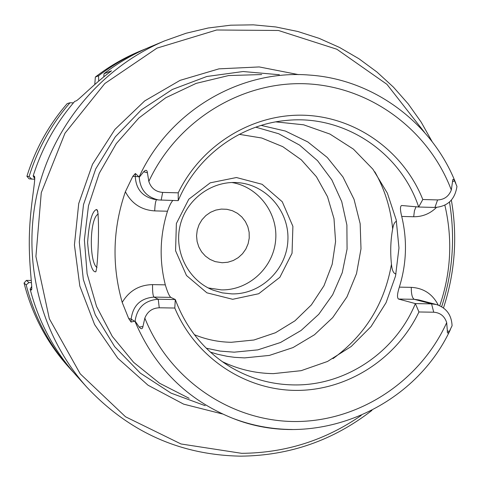 <?xml version="1.0" encoding="UTF-8"?>
<svg xmlns="http://www.w3.org/2000/svg" width="481" height="481" viewBox="0 0 481 481"><rect width="100%" height="100%" fill="white"/><g stroke="black" fill="none" stroke-linecap="round" stroke-linejoin="round"><path stroke-width="0.72" d="M222.198 262.74L215.151 261.61L209.987 259.385L205.411 256.096L201.629 251.888L198.815 246.945L197.102 241.498L196.561 235.792L197.228 230.092L199.068 224.657L201.996 219.733L205.88 215.542L210.54 212.283L215.759 210.101L221.308 209.091L226.924 209.295L232.425 210.732L237.482 213.336L241.859 216.985L245.364 221.507L247.829 226.689L249.14 232.305L249.236 238.077L248.124 243.753L245.845 249.062L242.502 253.758L238.257 257.636L233.303 260.504L227.868 262.229L222.198 262.74M73.779 372.673L71.368 370.051C49.477 345.574 34.416 317.189 26.19 284.902L28.95 282.533L26.371 280.381L31.283 280.465M94.769 84.506L95.358 77.032C108.953 66.558 123.599 58.033 139.292 51.455L146.428 48.509M231.86 182.515C258.598 186.887 278.433 213.492 275.589 240.777C273.058 268.091 248.43 290.5 221.368 289.875L208.231 287.945M103.77 76.894L104.028 73.701L111.514 70.821C94.438 83.472 78.108 100.547 75.926 100.992L74.747 101.341C55.796 123.256 41.937 148.118 33.171 175.932L34.77 178.824M432.16 141.673L421.188 122.156L408.231 103.908L393.44 87.139L376.954 72.03L358.952 58.76L339.616 47.493L319.162 38.36L297.805 31.487L275.787 26.96L253.349 24.844L230.742 25.186L208.231 27.988L186.075 33.249L164.538 40.903L149.699 47.108C133.387 53.944 118.164 62.807 104.028 73.701M71.368 370.051L68.579 366.955C46.994 342.833 32.155 314.863 24.05 283.044L26.19 284.902M26.371 280.381L24.05 283.044M95.358 77.032L98.563 75.8C112.356 65.169 127.218 56.524 143.14 49.85M31.74 179.191L29.107 176.551L26.918 176.293L29.1 178.842L34.752 179.287M26.918 176.293C35.317 149.17 48.743 124.94 67.202 103.601L69.992 102.766L73.455 102.838M261.694 74.549L228.559 75.565L196.14 83.381L165.789 97.739L138.787 118.085L116.294 143.603L99.284 173.238L88.492 205.742L84.373 239.748L87.115 273.809L96.561 306.481L112.295 336.405L133.616 362.343L159.596 383.255L189.123 398.316M174.795 308.032C195.232 357.046 244.318 390.019 295.755 390.41C347.222 390.77 396.506 359.054 418.945 311.971L415.374 303.595C395.52 352.092 345.755 385.822 294.077 384.92C271.506 384.62 250.415 378.715 230.796 367.213C204.726 351.328 186.225 328.77 175.294 299.531L174.795 308.032L159.253 307.786C152.273 308.08 147.469 311.52 144.841 318.103L142.947 326.515C142.448 329.269 141.192 329.437 139.171 327.026L135.089 321.061L131.072 322.06L131.163 319.107C132.906 305.549 140.518 298.214 153.992 297.09C152.928 295.839 152.447 291.678 152.549 284.62C139.249 284.896 129.13 290.825 122.204 302.417L128.692 318.548L131.072 322.06M122.204 302.417C111.676 265.344 112.734 228.445 125.379 191.733C131.65 203.655 141.42 210.041 154.708 210.9L167.484 211.225C159.848 235.648 159.127 260.191 165.308 284.854L152.549 284.62M135.371 173.497L138.799 176.701L135.281 176.467L135.371 173.497L132.798 176.359L125.379 191.733M138.799 176.701L139.256 177.285L143.681 171.771C145.839 169.559 147.09 169.895 147.42 172.775L148.821 181.433C151.07 188.155 155.676 191.817 162.65 192.418L178.223 192.839L178.235 200.637C196.717 156.343 239.875 124.537 286.105 120.466C343.662 114.244 400.553 152.05 418.674 207.016L422.799 199.513C403.607 151.317 356.277 117.13 304.569 115.248C252.898 113.39 201.575 144.559 178.223 192.839M444.859 205.195C452.759 239.141 451.052 272.649 439.736 305.724M96.495 209.494C92.045 211.099 89.081 222.084 87.602 242.436C89.213 262.349 91.913 272.144 95.695 271.819C98.022 268.933 99.82 216.203 97.216 209.993L96.495 209.494L97.926 211.736M396.019 273.881L395.803 273.881C393.488 273.521 392.045 270.316 391.462 264.261C390.181 252.074 390.578 240.314 392.658 228.974C393.434 224.417 394.715 221.849 396.5 221.278M96.988 267.436C89.274 263.059 89.177 218.338 98.298 214.015M31.758 286.387L30.111 289.129L31.469 290.013C32.942 288.991 28.409 263.847 29.419 233.976C30.309 204.13 36.201 178.319 34.398 176.22L33.171 175.932M30.111 289.129C38.612 321.807 53.95 350.541 76.136 375.33L86.905 387.271C129.148 432.148 180.471 455.11 240.861 456.156C289.676 455.633 333.375 440.374 371.945 410.371M443.476 307.942C455.02 272.625 457.647 236.688 451.364 200.126M164.538 40.903C101.539 67.352 52.447 125.932 37.007 194.204C21.831 262.536 41.216 336.466 86.905 387.271M361.225 415.446C325.246 440.355 285.395 452.982 241.66 453.324L181.012 443.975L125.523 416.774L80.219 373.827L49.351 318.771L35.913 256.499L41.276 192.683L64.989 133.207L104.822 83.532L157.004 48.118L216.684 29.99L278.439 30.483L336.844 49.236L386.934 84.319L424.633 132.509M449.476 202.038C455.381 237.542 452.771 272.438 441.648 306.722M222.487 413.973L183.646 404.148L148.076 385.245L117.797 358.231L94.589 324.549L79.828 286.057L74.423 244.943L78.722 203.559L92.496 164.298L114.929 129.419L144.703 100.914L180.074 80.357L218.981 68.849L259.217 66.937L298.539 74.627M98.563 75.8L98.707 81.103M231.842 293.897L222.324 292.875L213.131 290.169C188.744 280.694 173.978 252.411 179.954 226.244C185.714 200.03 211.141 180.76 237.247 182.6C266.107 184.307 289.532 211.291 287.878 240.512C286.628 269.751 260.69 294.582 231.842 293.897M232.678 299.296L258.7 293.735L279.852 277.315L292.039 253.283L292.899 226.341L282.251 201.737L262.121 184.301L236.43 177.525L210.233 182.834L188.774 199.242L176.377 223.509L175.571 250.757L186.49 275.511L206.902 292.821L232.678 299.296M438.257 305.116C432.539 293.999 423.545 288.077 411.279 287.355L399.332 287.133C397.222 293.759 396.945 297.733 398.508 299.044L415.374 303.595L431.583 303.872L436.405 304.533C446.326 307.846 451.551 314.923 452.08 325.751L449.314 331.439C447.847 333.73 447.186 333.537 447.342 330.868L446.693 322.661C444.624 316.203 440.301 312.716 433.718 312.211L418.945 311.971M135.089 321.061C137.097 307.581 144.817 300.312 158.249 299.242L153.992 297.09L170.785 297.378L175.294 299.531L158.249 299.242L159.253 307.786M170.785 297.378C169.204 296.007 167.382 291.835 165.308 284.854M167.484 211.225C169.3 205.964 171.08 202.387 172.829 200.493M399.332 287.133C406.607 263.744 407.407 240.181 401.725 216.444C400.084 209.836 400.054 206.193 401.635 205.501L418.674 207.016L434.914 207.449L437.596 199.922C444.222 199.699 448.791 196.392 451.31 190.001L452.537 181.668C452.573 178.878 453.252 178.613 454.569 180.856L456.95 186.394C454.984 199.501 447.637 206.517 434.914 207.449M222.108 361.55C238.366 369.372 255.465 373.394 273.412 373.629L301.136 370.677L327.507 361.465L351.202 346.5L371.049 326.563L386.069 302.675L395.532 276.04L398.971 247.98L396.212 219.889L387.373 193.17L372.877 169.18L353.415 149.128L329.942 134.067L303.637 124.807L275.823 121.879M178.235 200.637L158.52 199.958C146.585 197.228 140.157 189.67 139.256 177.285M255.772 127.182L278.661 133.736L299.567 145.094L317.55 160.702L331.812 179.84L341.732 201.617L346.891 225.048L347.066 249.092L342.256 272.667L332.684 294.727L318.765 314.285L301.106 330.459L280.495 342.508L257.84 349.867L234.163 352.176L220.076 351.094L206.241 348.19M210.377 352.11L217.55 354.25L227.285 356.343L234.686 357.341L244.625 357.894L269.378 355.417L293.031 347.571L314.472 334.758L332.72 317.592L346.957 296.885L356.523 273.605L360.997 248.821L360.161 223.683L354.046 199.338L342.923 176.918L327.284 157.479L307.828 141.943L285.449 131.066L261.189 125.403M422.799 199.513L437.596 199.922M29.107 176.551C37.632 149.02 51.257 124.423 69.992 102.766M31.481 282.672L28.95 282.533M134.914 321.248C154.587 367.538 187.115 399.861 232.497 418.211C251.834 425.607 271.801 429.371 292.394 429.497M455.82 183.327C432.323 123.226 373.911 79.323 309.409 75.066C240.266 69.228 169.065 111.141 139.093 176.978M34.097 176.034L34.68 177.026M31.794 288.756L31.018 289.917M194.39 334.686C206.253 339.562 218.578 342.093 231.355 342.286L253.95 340.007L275.499 332.726L294.949 320.827L311.369 304.906L323.984 285.756L332.179 264.297L335.576 241.576L334 218.687L327.525 196.729L316.444 176.767L301.28 159.8L282.75 146.657L261.742 138.017L239.291 134.337M411.279 287.355C411.243 294.119 412.235 298.106 414.237 299.314L431.583 303.872L433.718 312.211M446.693 322.661C419.805 381.583 358.832 421.777 294.757 421.53C230.73 421.266 169.462 379.725 144.841 318.103M161.159 200.186L162.65 192.418M148.821 181.433C177.062 120.629 241.185 81.217 305.579 83.766C370.015 86.315 428.547 129.69 451.31 190.001M143.681 171.771L147.42 172.775M158.52 199.958L154.257 199.332C142.262 196.549 135.943 188.925 135.281 176.467L132.798 176.359M139.171 327.026L142.947 326.515M449.314 331.439L447.342 330.868M332.99 358.646C365.061 335.149 384.553 303.691 391.462 264.261M392.658 228.974C390.764 208.61 384.83 189.556 374.861 171.825M454.569 180.856L452.537 181.668M128.692 318.548L131.163 319.107L134.608 321.314M154.708 210.9C154.954 204.75 155.573 201.004 156.553 199.669M401.725 216.444L413.69 216.751L414.436 210.756L416.023 206.782M413.69 216.751C422.48 216.817 430.08 213.708 436.489 207.425M398.508 299.044L414.237 299.314L418.921 299.958L436.405 304.533M279.377 74.741L243.109 71.525L206.83 76.491L172.312 89.478L141.282 109.915L115.302 136.838L95.707 168.939L83.502 204.629L79.305 242.111L83.327 279.509L95.328 314.947L114.67 346.669L140.344 373.142L171.032 393.121L205.201 405.693M97.427 210.317L97.216 209.993M96.02 271.362L95.695 271.819M232.497 418.211C314.009 451.172 413.419 409.439 450.384 329.605"/></g></svg>
